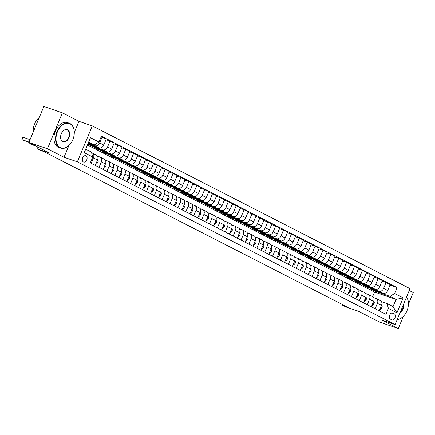 <?xml version="1.0" encoding="UTF-8"?>
<svg xmlns="http://www.w3.org/2000/svg" width="435" height="435" viewBox="0 0 435 435"><rect width="100%" height="100%" fill="white"/><g stroke="black" fill="none" stroke-linecap="round" stroke-linejoin="round"><path stroke-width="0.65" d="M83.417 161.983A3.371 2.257 108.9 0 0 83.618 162.07A3.371 2.257 108.9 0 0 86.788 159.765A3.371 2.257 108.9 0 0 85.999 155.773A3.371 2.257 108.9 0 0 85.804 155.686A3.371 2.257 108.9 0 0 82.628 157.997A3.371 2.257 108.9 0 0 83.417 161.983M62.395 112.85L43.859 106.499L28.906 142.419L47.442 148.77L64.01 157.258L77.359 161.825L92.307 125.905L78.963 121.338L62.395 112.85L47.442 148.77M77.359 161.825L395.083 324.586L410.036 288.666L92.307 125.905M408.405 304.223L413.25 292.581L409.259 290.531M395.083 324.586L381.734 320.013L398.297 328.501L403.337 316.397M398.297 328.501L379.76 322.15L358.462 311.242L345.852 306.925L342.698 305.305L346.407 306.577L44.457 151.902L37.595 149.015L50.204 153.332L28.906 142.419M394.284 313.809L392.897 313.102A3.268 2.186 108.9 0 0 392.702 313.015A3.268 2.186 108.9 0 0 389.629 315.255A3.268 2.186 108.9 0 0 390.391 319.116L391.777 319.828A3.268 2.186 108.9 0 0 391.973 319.91A3.268 2.186 108.9 0 0 395.045 317.675A3.268 2.186 108.9 0 0 394.284 313.809L391.848 312.977M394.627 293.494L403.147 297.855L396.921 312.808L388.401 308.442L387.052 303.543L393.05 306.615L396.04 299.432L390.043 296.36L394.627 293.494L397.073 287.617L101.431 136.177L98.99 142.049L94.406 144.915L88.68 141.984M85.69 149.167L91.415 152.098L92.764 156.997L90.322 162.875L385.959 314.315L388.401 308.442M92.764 156.997L84.243 152.636L90.469 137.683L98.99 142.049M38.329 147.248L37.595 149.015M342.916 304.788L342.698 305.305M372.621 296.654L374.535 292.064L396.04 299.432L403.147 297.855M387.052 303.543L381.457 301.629M91.171 163.31L93.438 157.872A4.219 3.121 -62.9 0 0 92.394 153.104A4.219 3.121 -62.9 0 0 92.084 152.973L91.611 152.81M99.06 167.35L101.322 161.912A4.219 3.121 -62.9 0 0 100.278 157.144A4.219 3.121 -62.9 0 0 99.974 157.013L97.494 156.165M106.95 171.39L109.212 165.952A4.219 3.121 -62.9 0 0 108.168 161.184A4.219 3.121 -62.9 0 0 107.864 161.053L105.379 160.205M114.835 175.43L117.102 169.993A4.219 3.121 -62.9 0 0 116.058 165.224A4.219 3.121 -62.9 0 0 115.748 165.093L113.269 164.245M122.724 179.47L124.986 174.033A4.219 3.121 -62.9 0 0 123.942 169.264A4.219 3.121 -62.9 0 0 123.638 169.133L121.153 168.285M130.614 183.51L132.876 178.073A4.219 3.121 -62.9 0 0 131.832 173.304A4.219 3.121 -62.9 0 0 131.528 173.173L129.043 172.325M138.499 187.556L140.766 182.118A4.219 3.121 -62.9 0 0 139.722 177.344A4.219 3.121 -62.9 0 0 139.412 177.219L136.933 176.365M146.388 191.596L148.65 186.158A4.219 3.121 -62.9 0 0 147.606 181.39A4.219 3.121 -62.9 0 0 147.302 181.259L144.817 180.405M154.278 195.636L156.54 190.198A4.219 3.121 -62.9 0 0 155.496 185.43A4.219 3.121 -62.9 0 0 155.192 185.299L152.707 184.445M162.163 199.676L164.43 194.238A4.219 3.121 -62.9 0 0 163.386 189.47A4.219 3.121 -62.9 0 0 163.076 189.339L160.597 188.491M170.052 203.716L172.314 198.278A4.219 3.121 -62.9 0 0 171.27 193.51A4.219 3.121 -62.9 0 0 170.966 193.379L168.481 192.531M177.942 207.756L180.204 202.318A4.219 3.121 -62.9 0 0 179.16 197.55A4.219 3.121 -62.9 0 0 178.856 197.419L176.371 196.571M185.827 211.796L188.089 206.359A4.219 3.121 -62.9 0 0 187.05 201.59A4.219 3.121 -62.9 0 0 186.74 201.459L184.261 200.611M193.716 215.836L195.978 210.399A4.219 3.121 -62.9 0 0 194.934 205.63A4.219 3.121 -62.9 0 0 194.63 205.499L192.145 204.651M201.601 219.876L203.868 214.439A4.219 3.121 -62.9 0 0 202.824 209.67A4.219 3.121 -62.9 0 0 202.514 209.54L200.035 208.691M209.491 223.922L211.753 218.484A4.219 3.121 -62.9 0 0 210.709 213.71A4.219 3.121 -62.9 0 0 210.404 213.585L207.925 212.731M217.38 227.962L219.642 222.524A4.219 3.121 -62.9 0 0 218.598 217.756A4.219 3.121 -62.9 0 0 218.294 217.625L215.809 216.771M225.265 232.002L227.532 226.564A4.219 3.121 -62.9 0 0 226.488 221.796A4.219 3.121 -62.9 0 0 226.178 221.665L223.699 220.811M233.155 236.042L235.417 230.604A4.219 3.121 -62.9 0 0 234.373 225.836A4.219 3.121 -62.9 0 0 234.068 225.705L231.589 224.857M241.044 240.082L243.306 234.644A4.219 3.121 -62.9 0 0 242.262 229.876A4.219 3.121 -62.9 0 0 241.958 229.745L239.473 228.897M248.929 244.122L251.196 238.684A4.219 3.121 -62.9 0 0 250.152 233.916A4.219 3.121 -62.9 0 0 249.842 233.785L247.363 232.937M256.819 248.162L259.081 242.725A4.219 3.121 -62.9 0 0 258.037 237.956A4.219 3.121 -62.9 0 0 257.732 237.825L255.247 236.977M264.708 252.202L266.97 246.765A4.219 3.121 -62.9 0 0 265.926 241.996A4.219 3.121 -62.9 0 0 265.622 241.865L263.137 241.017M272.593 256.242L274.86 250.805A4.219 3.121 -62.9 0 0 273.816 246.036A4.219 3.121 -62.9 0 0 273.506 245.905L271.027 245.057M280.483 260.288L282.745 254.85A4.219 3.121 -62.9 0 0 281.701 250.076A4.219 3.121 -62.9 0 0 281.396 249.951L278.911 249.097M288.372 264.328L290.634 258.89A4.219 3.121 -62.9 0 0 289.59 254.122A4.219 3.121 -62.9 0 0 289.286 253.991L286.801 253.137M296.257 268.368L298.524 262.93A4.219 3.121 -62.9 0 0 297.48 258.162A4.219 3.121 -62.9 0 0 297.17 258.031L294.691 257.177M304.147 272.408L306.409 266.97A4.219 3.121 -62.9 0 0 305.365 262.202A4.219 3.121 -62.9 0 0 305.06 262.071L302.575 261.223M312.036 276.448L314.298 271.01A4.219 3.121 -62.9 0 0 313.254 266.242A4.219 3.121 -62.9 0 0 312.95 266.111L310.465 265.263M319.921 280.488L322.183 275.05A4.219 3.121 -62.9 0 0 321.144 270.282A4.219 3.121 -62.9 0 0 320.834 270.151L318.355 269.303M327.811 284.528L330.073 279.091A4.219 3.121 -62.9 0 0 329.029 274.322A4.219 3.121 -62.9 0 0 328.724 274.191L326.239 273.343M335.7 288.568L337.962 283.131A4.219 3.121 -62.9 0 0 336.918 278.362A4.219 3.121 -62.9 0 0 336.614 278.231L334.129 277.383M343.585 292.608L345.847 287.171A4.219 3.121 -62.9 0 0 344.803 282.402A4.219 3.121 -62.9 0 0 344.498 282.272L342.019 281.423M351.475 296.648L353.737 291.216A4.219 3.121 -62.9 0 0 352.693 286.442A4.219 3.121 -62.9 0 0 352.388 286.317L349.903 285.463M359.359 300.694L361.626 295.256A4.219 3.121 -62.9 0 0 360.582 290.488A4.219 3.121 -62.9 0 0 360.272 290.357L357.793 289.503M367.249 304.734L369.511 299.296A4.219 3.121 -62.9 0 0 368.467 294.528A4.219 3.121 -62.9 0 0 368.162 294.397L365.683 293.543M375.139 308.774L377.401 303.336A4.219 3.121 -62.9 0 0 376.357 298.568A4.219 3.121 -62.9 0 0 376.052 298.437L373.567 297.589M374.334 290.335L374.1 290.901L390.043 296.36M374.1 290.901L370.315 288.96L383.143 293.353A4.219 3.121 -62.9 0 0 387.726 290.488L390.168 284.615L386.068 282.511L382.05 281.135M366.444 286.295L366.21 286.861L379.043 291.254A4.219 3.121 -62.9 0 0 383.626 288.383L386.068 282.511M366.21 286.861L362.426 284.92L375.253 289.313A4.219 3.121 -62.9 0 0 379.837 286.447L382.283 280.57L378.184 278.471L374.16 277.095M358.56 282.255L358.326 282.821L371.153 287.214A4.219 3.121 -62.9 0 0 375.737 284.343L378.184 278.471M358.326 282.821L354.536 280.879L367.368 285.273A4.219 3.121 -62.9 0 0 371.952 282.407L374.394 276.529L370.294 274.431L366.27 273.055M350.67 278.215L350.436 278.775L363.263 283.169A4.219 3.121 -62.9 0 0 367.847 280.303L370.294 274.431M350.436 278.775L346.651 276.839L359.479 281.233A4.219 3.121 -62.9 0 0 364.062 278.362L366.509 272.489L362.404 270.391L358.386 269.015M342.78 274.175L342.546 274.735L355.379 279.129A4.219 3.121 -62.9 0 0 359.962 276.263L362.404 270.391M342.546 274.735L338.762 272.799L351.589 277.193A4.219 3.121 -62.9 0 0 356.173 274.322L358.619 268.449L354.52 266.35L350.496 264.975M334.896 270.135L334.662 270.695L347.489 275.089A4.219 3.121 -62.9 0 0 352.073 272.223L354.52 266.35M334.662 270.695L330.872 268.759L343.704 273.153A4.219 3.121 -62.9 0 0 348.288 270.282L350.73 264.409L346.63 262.31L342.611 260.929M327.006 266.095L326.772 266.655L339.599 271.048A4.219 3.121 -62.9 0 0 344.183 268.183L346.63 262.31M326.772 266.655L322.987 264.714L335.815 269.107A4.219 3.121 -62.9 0 0 340.398 266.242L342.845 260.369L338.74 258.27L334.722 256.889M319.116 262.055L318.882 262.615L331.715 267.008A4.219 3.121 -62.9 0 0 336.298 264.143L338.74 258.27M318.882 262.615L315.098 260.674L327.93 265.067A4.219 3.121 -62.9 0 0 332.509 262.202L334.955 256.329L330.856 254.225L326.832 252.849M311.232 258.009L310.998 258.575L323.825 262.968A4.219 3.121 -62.9 0 0 328.409 260.103L330.856 254.225M310.998 258.575L307.208 256.634L320.04 261.027A4.219 3.121 -62.9 0 0 324.624 258.162L327.066 252.289L322.966 250.185L318.947 248.809M303.342 253.969L303.108 254.535L315.94 258.928A4.219 3.121 -62.9 0 0 320.519 256.057L322.966 250.185M303.108 254.535L299.323 252.594L312.151 256.987A4.219 3.121 -62.9 0 0 316.734 254.122L319.181 248.249L315.076 246.145L311.058 244.769M295.457 249.929L295.218 250.495L308.051 254.888A4.219 3.121 -62.9 0 0 312.635 252.017L315.076 246.145M295.218 250.495L291.434 248.554L304.266 252.947A4.219 3.121 -62.9 0 0 308.845 250.081L311.291 244.204L307.192 242.105L303.168 240.729M287.568 245.889L287.334 246.455L300.161 250.848A4.219 3.121 -62.9 0 0 304.745 247.977L307.192 242.105M287.334 246.455L283.544 244.513L296.376 248.907A4.219 3.121 -62.9 0 0 300.96 246.041L303.402 240.163L299.302 238.065L295.283 236.689M279.678 241.849L279.444 242.409L292.276 246.803A4.219 3.121 -62.9 0 0 296.855 243.937L299.302 238.065M279.444 242.409L275.659 240.473L288.487 244.867A4.219 3.121 -62.9 0 0 293.07 241.996L295.517 236.123L291.412 234.025L287.394 232.649M271.793 237.809L271.56 238.369L284.387 242.763A4.219 3.121 -62.9 0 0 288.971 239.897L291.412 234.025M271.56 238.369L267.77 236.433L280.602 240.827A4.219 3.121 -62.9 0 0 285.181 237.956L287.627 232.083L283.528 229.984L279.504 228.609M263.904 233.769L263.67 234.329L276.497 238.723A4.219 3.121 -62.9 0 0 281.081 235.857L283.528 229.984M263.67 234.329L259.885 232.393L272.712 236.787A4.219 3.121 -62.9 0 0 277.296 233.916L279.738 228.043L275.638 225.944L271.619 224.563M256.014 229.729L255.78 230.289L268.612 234.683A4.219 3.121 -62.9 0 0 273.191 231.817L275.638 225.944M255.78 230.289L251.995 228.348L264.823 232.741A4.219 3.121 -62.9 0 0 269.406 229.876L271.853 224.003L267.748 221.904L263.73 220.523M248.129 225.689L247.896 226.249L260.723 230.642A4.219 3.121 -62.9 0 0 265.306 227.777L267.748 221.904M247.896 226.249L244.106 224.308L256.938 228.701A4.219 3.121 -62.9 0 0 261.517 225.836L263.963 219.963L259.864 217.859L255.84 216.483M240.24 221.643L240.006 222.209L252.833 226.602A4.219 3.121 -62.9 0 0 257.417 223.737L259.864 217.859M240.006 222.209L236.221 220.268L249.048 224.661A4.219 3.121 -62.9 0 0 253.632 221.796L256.074 215.923L251.974 213.819L247.955 212.443M232.35 217.603L232.116 218.169L244.948 222.562A4.219 3.121 -62.9 0 0 249.527 219.691L251.974 213.819M232.116 218.169L228.331 216.228L241.159 220.621A4.219 3.121 -62.9 0 0 245.742 217.756L248.189 211.883L244.084 209.779L240.066 208.403M224.465 213.563L224.232 214.129L237.059 218.522A4.219 3.121 -62.9 0 0 241.642 215.651L244.084 209.779M224.232 214.129L220.442 212.188L233.274 216.581A4.219 3.121 -62.9 0 0 237.858 213.715L240.299 207.843L236.2 205.739L232.176 204.363M216.576 209.523L216.342 210.089L229.169 214.482A4.219 3.121 -62.9 0 0 233.753 211.611L236.2 205.739M216.342 210.089L212.557 208.147L225.384 212.541A4.219 3.121 -62.9 0 0 229.968 209.675L232.415 203.797L228.31 201.699L224.291 200.323M208.686 205.483L208.452 206.043L221.284 210.437A4.219 3.121 -62.9 0 0 225.868 207.571L228.31 201.699M208.452 206.043L204.667 204.107L217.495 208.501A4.219 3.121 -62.9 0 0 222.078 205.63L224.525 199.757L220.425 197.659L216.402 196.283M200.801 201.443L200.568 202.003L213.395 206.397A4.219 3.121 -62.9 0 0 217.978 203.531L220.425 197.659M200.568 202.003L196.778 200.067L209.61 204.461A4.219 3.121 -62.9 0 0 214.194 201.59L216.635 195.717L212.536 193.618L208.512 192.243M192.912 197.403L192.678 197.963L205.505 202.357A4.219 3.121 -62.9 0 0 210.089 199.491L212.536 193.618M192.678 197.963L188.893 196.027L201.72 200.421A4.219 3.121 -62.9 0 0 206.304 197.55L208.751 191.677L204.646 189.578L200.627 188.197M185.022 193.363L184.788 193.923L197.62 198.316A4.219 3.121 -62.9 0 0 202.204 195.451L204.646 189.578M184.788 193.923L181.003 191.982L193.831 196.375A4.219 3.121 -62.9 0 0 198.414 193.51L200.861 187.637L196.761 185.538L192.738 184.157M177.137 189.323L176.904 189.883L189.731 194.276A4.219 3.121 -62.9 0 0 194.314 191.411L196.761 185.538M176.904 189.883L173.114 187.942L185.946 192.335A4.219 3.121 -62.9 0 0 190.53 189.47L192.971 183.597L188.872 181.493L184.853 180.117M169.248 185.277L169.014 185.843L181.846 190.236A4.219 3.121 -62.9 0 0 186.425 187.371L188.872 181.493M169.014 185.843L165.229 183.902L178.056 188.295A4.219 3.121 -62.9 0 0 182.64 185.43L185.087 179.557L180.982 177.453L176.963 176.077M161.363 181.237L161.124 181.803L173.957 186.196A4.219 3.121 -62.9 0 0 178.54 183.325L180.982 177.453M161.124 181.803L157.339 179.862L170.172 184.255A4.219 3.121 -62.9 0 0 174.75 181.39L177.197 175.517L173.097 173.413L169.074 172.037M153.473 177.197L153.24 177.763L166.067 182.156A4.219 3.121 -62.9 0 0 170.65 179.285L173.097 173.413M153.24 177.763L149.45 175.822L162.282 180.215A4.219 3.121 -62.9 0 0 166.866 177.35L169.307 171.477L165.208 169.373L161.189 167.997M145.584 173.157L145.35 173.723L158.182 178.116A4.219 3.121 -62.9 0 0 162.761 175.245L165.208 169.373M145.35 173.723L141.565 171.781L154.392 176.175A4.219 3.121 -62.9 0 0 158.976 173.309L161.423 167.431L157.318 165.333L153.299 163.957M137.699 169.117L137.46 169.683L150.292 174.071A4.219 3.121 -62.9 0 0 154.876 171.205L157.318 165.333M137.46 169.683L133.675 167.741L146.508 172.135A4.219 3.121 -62.9 0 0 151.086 169.264L153.533 163.391L149.433 161.293L145.41 159.917M129.809 165.077L129.576 165.637L142.403 170.031A4.219 3.121 -62.9 0 0 146.986 167.165L149.433 161.293M129.576 165.637L125.791 163.701L138.618 168.095A4.219 3.121 -62.9 0 0 143.202 165.224L145.643 159.351L141.544 157.252L137.525 155.877M121.92 161.037L121.686 161.597L134.518 165.991A4.219 3.121 -62.9 0 0 139.097 163.125L141.544 157.252M121.686 161.597L117.901 159.661L130.728 164.055A4.219 3.121 -62.9 0 0 135.312 161.184L137.759 155.311L133.654 153.212L129.635 151.831M114.035 156.997L113.801 157.557L126.628 161.95A4.219 3.121 -62.9 0 0 131.212 159.085L133.654 153.212M113.801 157.557L110.011 155.616L122.844 160.009A4.219 3.121 -62.9 0 0 127.422 157.144L129.869 151.271L125.769 149.172L121.746 147.791M106.145 152.957L105.912 153.517L118.739 157.91A4.219 3.121 -62.9 0 0 123.322 155.045L125.769 149.172M105.912 153.517L102.127 151.576L114.954 155.969A4.219 3.121 -62.9 0 0 119.538 153.104L121.979 147.231L117.88 145.127L113.861 143.751M98.256 148.911L98.022 149.477L110.854 153.87A4.219 3.121 -62.9 0 0 115.433 151.005L117.88 145.127M98.022 149.477L94.237 147.536L107.064 151.929A4.219 3.121 -62.9 0 0 111.648 149.064L114.095 143.191L109.99 141.087L105.971 139.711M90.371 144.871L90.137 145.437L102.965 149.83A4.219 3.121 -62.9 0 0 107.548 146.959L109.99 141.087M90.137 145.437L87.75 144.213M87.837 144.007L99.18 147.889A4.219 3.121 -62.9 0 0 103.764 145.024L106.205 139.151L101.197 136.737M88.093 143.398L95.075 145.79A4.219 3.121 -62.9 0 0 99.658 142.919L102.105 137.047M88.327 142.832L94.406 144.915M374.535 292.064L87.424 144.991M379.238 310.873L381.5 305.435A4.219 3.121 -62.9 0 0 380.456 300.667L376.357 298.568M397.073 287.617L389.934 285.175M371.349 306.833L373.616 301.395A4.219 3.121 -62.9 0 0 372.572 296.626L368.467 294.528M363.464 302.793L365.726 297.355A4.219 3.121 -62.9 0 0 364.682 292.586L360.582 290.488M355.574 298.753L357.836 293.315A4.219 3.121 -62.9 0 0 356.792 288.546L352.693 286.442M347.69 294.712L349.952 289.275A4.219 3.121 -62.9 0 0 348.908 284.506L344.803 282.402M339.8 290.672L342.062 285.235A4.219 3.121 -62.9 0 0 341.018 280.466L336.918 278.362M331.91 286.632L334.172 281.195A4.219 3.121 -62.9 0 0 333.134 276.426L329.029 274.322M324.026 282.587L326.288 277.149A4.219 3.121 -62.9 0 0 325.244 272.381L321.144 270.282M316.136 278.547L318.398 273.109A4.219 3.121 -62.9 0 0 317.354 268.341L313.254 266.242M308.246 274.507L310.514 269.069A4.219 3.121 -62.9 0 0 309.47 264.301L305.365 262.202M300.362 270.467L302.624 265.029A4.219 3.121 -62.9 0 0 301.58 260.26L297.48 258.162M292.472 266.427L294.734 260.989A4.219 3.121 -62.9 0 0 293.69 256.22L289.59 254.122M284.582 262.387L286.85 256.949A4.219 3.121 -62.9 0 0 285.806 252.18L281.701 250.076M276.698 258.346L278.96 252.909A4.219 3.121 -62.9 0 0 277.916 248.14L273.816 246.036M268.808 254.306L271.07 248.869A4.219 3.121 -62.9 0 0 270.026 244.1L265.926 241.996M260.918 250.266L263.186 244.829A4.219 3.121 -62.9 0 0 262.142 240.06L258.037 237.956M253.034 246.221L255.296 240.783A4.219 3.121 -62.9 0 0 254.252 236.015L250.152 233.916M245.144 242.181L247.406 236.743A4.219 3.121 -62.9 0 0 246.362 231.975L242.262 229.876M237.254 238.141L239.522 232.703A4.219 3.121 -62.9 0 0 238.478 227.935L234.373 225.836M229.37 234.101L231.632 228.663A4.219 3.121 -62.9 0 0 230.588 223.894L226.488 221.796M221.48 230.061L223.742 224.623A4.219 3.121 -62.9 0 0 222.698 219.854L218.598 217.756M213.59 226.021L215.858 220.583A4.219 3.121 -62.9 0 0 214.814 215.814L210.709 213.71M205.706 221.98L207.968 216.543A4.219 3.121 -62.9 0 0 206.924 211.774L202.824 209.67M197.816 217.94L200.078 212.503A4.219 3.121 -62.9 0 0 199.034 207.734L194.934 205.63M189.932 213.9L192.194 208.463A4.219 3.121 -62.9 0 0 191.15 203.694L187.05 201.59M182.042 209.855L184.304 204.423A4.219 3.121 -62.9 0 0 183.26 199.649L179.16 197.55M174.152 205.815L176.414 200.377A4.219 3.121 -62.9 0 0 175.376 195.609L171.27 193.51M166.268 201.775L168.53 196.337A4.219 3.121 -62.9 0 0 167.486 191.569L163.386 189.47M158.378 197.735L160.64 192.297A4.219 3.121 -62.9 0 0 159.596 187.528L155.496 185.43M150.488 193.695L152.756 188.257A4.219 3.121 -62.9 0 0 151.712 183.488L147.606 181.39M142.604 189.655L144.866 184.217A4.219 3.121 -62.9 0 0 143.822 179.448L139.722 177.344M134.714 185.614L136.976 180.177A4.219 3.121 -62.9 0 0 135.932 175.408L131.832 173.304M126.824 181.574L129.092 176.137A4.219 3.121 -62.9 0 0 128.048 171.368L123.942 169.264M118.94 177.534L121.202 172.097A4.219 3.121 -62.9 0 0 120.158 167.328L116.058 165.224M111.05 173.494L113.312 168.057A4.219 3.121 -62.9 0 0 112.268 163.283L108.168 161.184M103.16 169.449L105.428 164.011A4.219 3.121 -62.9 0 0 104.384 159.243L100.278 157.144M95.276 165.409L97.538 159.971A4.219 3.121 -62.9 0 0 96.494 155.203L92.394 153.104M393.05 306.615L396.921 312.808M64.01 157.258L68.882 145.551M74.282 132.583L78.963 121.338M379.945 309.176L380.478 309.454L381.919 307.833A2.795 2.066 -62.9 0 0 381.908 305.424L381.669 304.978M379.913 309.258L380.478 309.454M372.055 305.136L372.594 305.408L374.029 303.793A2.795 2.066 -62.9 0 0 374.018 301.384L373.779 300.938M372.023 305.218L372.594 305.408M364.171 301.096L364.704 301.368L366.145 299.753A2.795 2.066 -62.9 0 0 366.134 297.344L365.895 296.898M364.138 301.178L364.704 301.368M356.281 297.056L356.814 297.328L358.255 295.713A2.795 2.066 -62.9 0 0 358.244 293.304L358.005 292.858M356.249 297.132L356.814 297.328M348.392 293.016L348.93 293.288L350.365 291.667A2.795 2.066 -62.9 0 0 350.354 289.264L350.115 288.818M348.359 293.092L348.93 293.288M397.253 319.372A12.86 8.602 108.9 0 0 404.762 314.717A12.86 8.602 108.9 0 0 408.405 304.076A12.86 8.602 108.9 0 0 406.524 297.1M406.589 296.936A13.18 8.814 -71.1 0 1 408.411 303.929A13.18 8.814 -71.1 0 1 408.405 304.005M404.719 314.771A13.18 8.814 -71.1 0 1 404.675 314.831A13.18 8.814 -71.1 0 1 397.16 319.589M403.691 303.896A6.433 4.301 -71.1 0 1 400.086 312.569M400.39 311.835A6.117 4.089 108.9 0 0 403.359 304.696M60.204 147.574A12.86 8.602 108.9 0 0 70.633 143.555A12.86 8.602 108.9 0 0 74.276 132.914A12.86 8.602 108.9 0 0 70.068 123.883A12.86 8.602 108.9 0 0 57.436 131.783A12.86 8.602 108.9 0 0 60.204 147.574M70.59 143.61A13.18 8.814 -71.1 0 1 70.546 143.67A13.18 8.814 -71.1 0 1 60.644 148.117A13.18 8.814 -71.1 0 1 59.861 147.786A13.18 8.814 -71.1 0 1 56.789 132.202A13.18 8.814 -71.1 0 1 69.181 123.187A13.18 8.814 -71.1 0 1 69.964 123.518A13.18 8.814 -71.1 0 1 74.276 132.767A13.18 8.814 -71.1 0 1 74.276 132.844M62.673 141.652A6.433 4.301 -71.1 0 1 60.563 137.134A6.433 4.301 -71.1 0 1 62.384 131.816A6.433 4.301 -71.1 0 1 67.599 129.804A6.433 4.301 -71.1 0 1 68.986 137.699A6.433 4.301 -71.1 0 1 62.673 141.652M60.568 137.063A6.117 4.089 108.9 0 0 62.569 141.283A6.117 4.089 108.9 0 0 62.934 141.435A6.117 4.089 108.9 0 0 68.681 137.253A6.117 4.089 108.9 0 0 67.256 130.022A6.117 4.089 108.9 0 0 66.892 129.869A6.117 4.089 108.9 0 0 62.341 131.876M60.644 148.117L59.013 147.563A13.18 8.814 -71.1 0 1 58.23 147.226A13.18 8.814 -71.1 0 1 55.158 131.642A13.18 8.814 -71.1 0 1 67.55 122.626L69.181 123.187M33.185 132.142A13.18 8.814 -71.1 0 1 39.319 117.401M340.507 288.976L341.04 289.248L342.481 287.627A2.795 2.066 -62.9 0 0 342.47 285.224L342.231 284.778M340.474 289.052L341.04 289.248M332.617 284.93L333.156 285.208L334.591 283.587A2.795 2.066 -62.9 0 0 334.58 281.184L334.341 280.738M332.585 285.012L333.156 285.208M324.728 280.89L325.266 281.168L326.701 279.547A2.795 2.066 -62.9 0 0 326.69 277.144L326.457 276.698M324.695 280.972L325.266 281.168M316.843 276.85L317.376 277.128L318.817 275.507A2.795 2.066 -62.9 0 0 318.806 273.098L318.567 272.658M316.81 276.932L317.376 277.128M308.953 272.81L309.492 273.088L310.927 271.467A2.795 2.066 -62.9 0 0 310.916 269.058L310.677 268.612M308.921 272.892L309.492 273.088M301.069 268.77L301.602 269.042L303.043 267.427A2.795 2.066 -62.9 0 0 303.026 265.018L302.793 264.572M301.031 268.852L301.602 269.042M293.179 264.73L293.712 265.002L295.153 263.387A2.795 2.066 -62.9 0 0 295.142 260.978L294.903 260.532M293.147 264.812L293.712 265.002M285.289 260.69L285.828 260.962L287.263 259.347A2.795 2.066 -62.9 0 0 287.252 256.938L287.013 256.492M285.257 260.766L285.828 260.962M277.405 256.65L277.938 256.922L279.379 255.301A2.795 2.066 -62.9 0 0 279.362 252.898L279.129 252.452M277.367 256.726L277.938 256.922M269.515 252.61L270.048 252.882L271.489 251.261A2.795 2.066 -62.9 0 0 271.478 248.858L271.239 248.412M269.483 252.686L270.048 252.882M261.625 248.564L262.164 248.842L263.599 247.221A2.795 2.066 -62.9 0 0 263.588 244.818L263.349 244.372M261.593 248.646L262.164 248.842M253.741 244.524L254.274 244.802L255.715 243.181A2.795 2.066 -62.9 0 0 255.704 240.778L255.465 240.332M253.708 244.606L254.274 244.802M245.851 240.484L246.384 240.762L247.825 239.141A2.795 2.066 -62.9 0 0 247.814 236.738L247.575 236.292M245.818 240.566L246.384 240.762M237.961 236.444L238.5 236.722L239.935 235.101A2.795 2.066 -62.9 0 0 239.924 232.692L239.685 232.246M237.929 236.526L238.5 236.722M230.077 232.404L230.61 232.676L232.051 231.061A2.795 2.066 -62.9 0 0 232.04 228.652L231.801 228.206M230.044 232.486L230.61 232.676M222.187 228.364L222.72 228.636L224.161 227.021A2.795 2.066 -62.9 0 0 224.15 224.612L223.911 224.166M222.154 228.446L222.72 228.636M214.297 224.324L214.836 224.596L216.271 222.981A2.795 2.066 -62.9 0 0 216.26 220.572L216.021 220.126M214.265 224.4L214.836 224.596M206.413 220.284L206.946 220.556L208.387 218.935A2.795 2.066 -62.9 0 0 208.376 216.532L208.137 216.086M206.38 220.36L206.946 220.556M198.523 216.244L199.056 216.516L200.497 214.895A2.795 2.066 -62.9 0 0 200.486 212.492L200.247 212.046M198.49 216.32L199.056 216.516M190.633 212.204L191.172 212.476L192.607 210.855A2.795 2.066 -62.9 0 0 192.596 208.452L192.357 208.006M190.601 212.28L191.172 212.476M182.749 208.158L183.282 208.436L184.723 206.815A2.795 2.066 -62.9 0 0 184.712 204.412L184.473 203.966M182.716 208.24L183.282 208.436M174.859 204.118L175.397 204.396L176.833 202.775A2.795 2.066 -62.9 0 0 176.822 200.372L176.583 199.926M174.826 204.2L175.397 204.396M166.975 200.078L167.508 200.356L168.949 198.735A2.795 2.066 -62.9 0 0 168.932 196.326L168.698 195.88M166.937 200.16L167.508 200.356M159.085 196.038L159.618 196.31L161.059 194.695A2.795 2.066 -62.9 0 0 161.048 192.286L160.809 191.84M159.052 196.12L159.618 196.31M151.195 191.998L151.733 192.27L153.169 190.655A2.795 2.066 -62.9 0 0 153.158 188.246L152.919 187.8M151.162 192.08L151.733 192.27M143.311 187.958L143.844 188.23L145.285 186.615A2.795 2.066 -62.9 0 0 145.268 184.206L145.034 183.76M143.273 188.034L143.844 188.23M135.421 183.918L135.954 184.19L137.395 182.569A2.795 2.066 -62.9 0 0 137.384 180.166L137.145 179.72M135.388 183.994L135.954 184.19M127.531 179.878L128.069 180.15L129.505 178.529A2.795 2.066 -62.9 0 0 129.494 176.126L129.255 175.68M127.498 179.954L128.069 180.15M119.647 175.838L120.18 176.11L121.621 174.489A2.795 2.066 -62.9 0 0 121.604 172.086L121.37 171.64M119.614 175.914L120.18 176.11M111.757 171.792L112.29 172.07L113.731 170.449A2.795 2.066 -62.9 0 0 113.72 168.046L113.481 167.6M111.724 171.874L112.29 172.07M103.867 167.752L104.405 168.03L105.841 166.409A2.795 2.066 -62.9 0 0 105.83 164.006L105.591 163.56M37.986 147.073L37.714 147.726L38.079 147.851M37.551 146.851L38.057 147.9M103.834 167.834L104.405 168.03M95.983 163.712L96.516 163.99L97.957 162.369A2.795 2.066 -62.9 0 0 97.946 159.96L97.706 159.514M30.097 143.033L29.825 143.68L34.479 145.274M29.662 142.81L29.825 143.68L31.402 144.491L36.056 146.084M95.95 163.794L96.516 163.99M30.058 139.651L22.946 137.215L21.94 139.64L29.047 142.076M22.946 137.215L21.75 138.825L21.94 139.64L28.949 142.31M379.043 291.254L383.143 293.353M371.153 287.214L375.253 289.313M363.263 283.169L367.368 285.273M355.379 279.129L359.479 281.233M347.489 275.089L351.589 277.193M339.599 271.048L343.704 273.153M331.715 267.008L335.815 269.107M323.825 262.968L327.93 265.067M315.94 258.928L320.04 261.027M308.051 254.888L312.151 256.987M300.161 250.848L304.266 252.947M292.276 246.803L296.376 248.907M284.387 242.763L288.487 244.867M276.497 238.723L280.602 240.827M268.612 234.683L272.712 236.787M260.723 230.642L264.823 232.741M252.833 226.602L256.938 228.701M244.948 222.562L249.048 224.661M237.059 218.522L241.159 220.621M229.169 214.482L233.274 216.581M221.284 210.437L225.384 212.541M213.395 206.397L217.495 208.501M205.505 202.357L209.61 204.461M197.62 198.316L201.72 200.421M189.731 194.276L193.831 196.375M181.846 190.236L185.946 192.335M173.957 186.196L178.056 188.295M166.067 182.156L170.172 184.255M158.182 178.116L162.282 180.215M150.292 174.071L154.392 176.175M142.403 170.031L146.508 172.135M134.518 165.991L138.618 168.095M126.628 161.95L130.728 164.055M118.739 157.91L122.844 160.009M110.854 153.87L114.954 155.969M102.965 149.83L107.064 151.929M95.075 145.79L99.18 147.889M383.626 288.383L387.726 290.488M377.401 303.336L381.5 305.435M369.511 299.296L373.616 301.395M375.737 284.343L379.837 286.447M361.626 295.256L365.726 297.355M367.847 280.303L371.952 282.407M353.737 291.216L357.836 293.315M359.962 276.263L364.062 278.362M345.847 287.171L349.952 289.275M352.073 272.223L356.173 274.322M337.962 283.131L342.062 285.235M344.183 268.183L348.288 270.282M330.073 279.091L334.172 281.195M336.298 264.143L340.398 266.242M322.183 275.05L326.288 277.149M328.409 260.103L332.509 262.202M314.298 271.01L318.398 273.109M320.519 256.057L324.624 258.162M306.409 266.97L310.514 269.069M312.635 252.017L316.734 254.122M298.524 262.93L302.624 265.029M304.745 247.977L308.845 250.081M290.634 258.89L294.734 260.989M296.855 243.937L300.96 246.041M282.745 254.85L286.85 256.949M288.971 239.897L293.07 241.996M274.86 250.805L278.96 252.909M281.081 235.857L285.181 237.956M266.97 246.765L271.07 248.869M273.191 231.817L277.296 233.916M259.081 242.725L263.186 244.829M265.306 227.777L269.406 229.876M251.196 238.684L255.296 240.783M257.417 223.737L261.517 225.836M243.306 234.644L247.406 236.743M249.527 219.691L253.632 221.796M235.417 230.604L239.522 232.703M241.642 215.651L245.742 217.756M227.532 226.564L231.632 228.663M233.753 211.611L237.858 213.715M219.642 222.524L223.742 224.623M225.868 207.571L229.968 209.675M211.753 218.484L215.858 220.583M217.978 203.531L222.078 205.63M203.868 214.439L207.968 216.543M210.089 199.491L214.194 201.59M195.978 210.399L200.078 212.503M202.204 195.451L206.304 197.55M188.089 206.359L192.194 208.463M194.314 191.411L198.414 193.51M180.204 202.318L184.304 204.423M186.425 187.371L190.53 189.47M172.314 198.278L176.414 200.377M178.54 183.325L182.64 185.43M164.43 194.238L168.53 196.337M170.65 179.285L174.75 181.39M156.54 190.198L160.64 192.297M162.761 175.245L166.866 177.35M148.65 186.158L152.756 188.257M154.876 171.205L158.976 173.309M140.766 182.118L144.866 184.217M146.986 167.165L151.086 169.264M132.876 178.073L136.976 180.177M139.097 163.125L143.202 165.224M124.986 174.033L129.092 176.137M131.212 159.085L135.312 161.184M117.102 169.993L121.202 172.097M123.322 155.045L127.422 157.144M109.212 165.952L113.312 168.057M115.433 151.005L119.538 153.104M101.322 161.912L105.428 164.011M107.548 146.959L111.648 149.064M93.438 157.872L97.538 159.971M99.658 142.919L103.764 145.024M392.5 312.966L392.897 313.102M380.734 307.284L381.881 307.871M381.577 305.256L381.908 305.424M372.844 303.244L373.997 303.831M373.687 301.216L374.018 301.384M364.96 299.204L366.107 299.791M365.797 297.176L366.134 297.344M357.07 295.164L358.222 295.751M357.913 293.136L358.244 293.304M349.18 291.124L350.333 291.711M350.023 289.096L350.354 289.264M341.296 287.078L342.443 287.671M342.133 285.05L342.47 285.224M333.406 283.038L334.558 283.631M334.249 281.01L334.58 281.184M325.516 278.998L326.669 279.591M326.359 276.97L326.69 277.144M317.632 274.958L318.779 275.545M318.469 272.93L318.806 273.098M309.742 270.918L310.894 271.505M310.585 268.89L310.916 269.058M301.852 266.878L303.005 267.465M302.695 264.85L303.026 265.018M293.968 262.838L295.115 263.425M294.805 260.81L295.142 260.978M286.078 258.798L287.231 259.385M286.921 256.77L287.252 256.938M278.193 254.758L279.341 255.345M279.031 252.73L279.362 252.898M270.304 250.712L271.451 251.305M271.141 248.684L271.478 248.858M262.414 246.672L263.567 247.265M263.257 244.644L263.588 244.818M254.529 242.632L255.677 243.225M255.367 240.604L255.704 240.778M246.64 238.592L247.787 239.179M247.482 236.564L247.814 236.738M238.75 234.552L239.902 235.139M239.593 232.524L239.924 232.692M230.865 230.512L232.013 231.099M231.703 228.484L232.04 228.652M222.976 226.472L224.128 227.059M223.818 224.444L224.15 224.612M215.086 222.432L216.238 223.019M215.929 220.404L216.26 220.572M207.201 218.392L208.349 218.979M208.039 216.364L208.376 216.532M199.312 214.346L200.464 214.939M200.154 212.318L200.486 212.492M191.422 210.306L192.575 210.899M192.265 208.278L192.596 208.452M183.537 206.266L184.685 206.859M184.375 204.238L184.712 204.412M175.648 202.226L176.8 202.813M176.49 200.198L176.822 200.372M167.758 198.186L168.91 198.773M168.601 196.158L168.932 196.326M159.873 194.146L161.021 194.733M160.711 192.118L161.048 192.286M151.984 190.106L153.136 190.693M152.826 188.078L153.158 188.246M144.094 186.066L145.246 186.653M144.937 184.038L145.268 184.206M136.209 182.026L137.357 182.613M137.047 179.998L137.384 180.166M128.32 177.98L129.472 178.573M129.162 175.952L129.494 176.126M120.435 173.94L121.582 174.533M121.273 171.912L121.604 172.086M112.545 169.9L113.693 170.493M113.383 167.872L113.72 168.046M104.656 165.86L105.808 166.453M105.498 163.832L105.83 164.006M96.771 161.82L97.918 162.407M97.609 159.792L97.946 159.96"/></g></svg>
